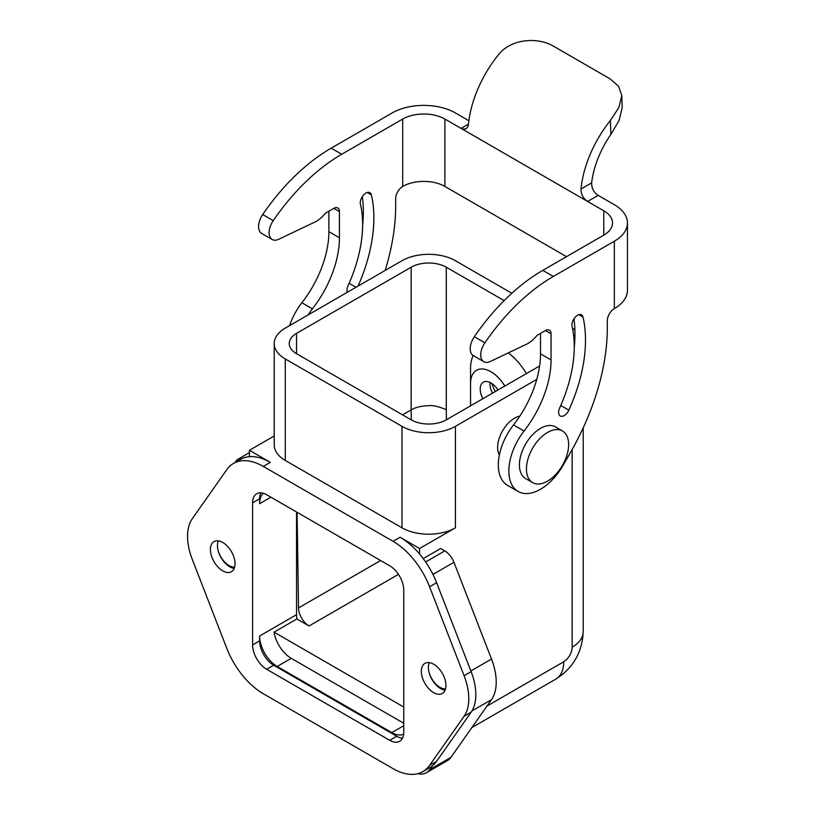 <?xml version="1.0" encoding="UTF-8"?>
<svg xmlns="http://www.w3.org/2000/svg" width="815" height="815" viewBox="0 0 815 815"><rect width="100%" height="100%" fill="white"/><g stroke="black" fill="none" stroke-linecap="round" stroke-linejoin="round"><path stroke-width="1.22" d="M511.82 293.268L455.432 260.719A37.785 21.811 -0 0 0 401.999 260.719L285.291 328.099A37.785 21.811 0 0 0 274.227 343.533A37.785 21.811 0 0 0 285.291 358.957L401.999 426.337A37.785 21.811 0 0 0 455.432 426.337L536.749 379.393M233.477 463.46A59.658 34.444 60 0 1 263.306 466.414L393.044 541.323A59.658 34.444 60 0 1 429.576 586.769L464.081 675.696A49.715 28.698 60 0 1 464.081 716.283L429.576 765.377A59.658 34.444 60 0 1 422.873 771.591A59.658 34.444 60 0 1 393.044 768.637L263.306 693.738A59.658 34.444 60 0 1 226.774 648.282L192.269 559.355A49.715 28.698 60 0 1 192.269 518.768L226.774 469.674A59.658 34.444 60 0 1 233.477 463.46L240.507 459.405A59.658 34.444 60 0 1 241.77 458.733A59.658 34.444 60 0 1 249.431 456.685L249.431 450.288L274.227 435.974M519.817 416.139A23.859 13.774 120 0 0 514.499 418.217A23.859 13.774 120 0 0 499.361 455.045M547.537 481.135A29.829 17.217 120 0 0 567.026 454.852A29.829 17.217 120 0 0 562.452 430.952A29.829 17.217 120 0 0 532.623 448.169A29.829 17.217 120 0 0 532.623 482.612A29.829 17.217 120 0 0 547.537 481.135M562.452 430.952L555.423 426.887A29.829 17.217 120 0 0 525.593 444.114A29.829 17.217 120 0 0 525.593 478.558L532.623 482.612M218.339 540.834A16.402 9.474 -120 0 0 217.442 545.48A16.402 9.474 -120 0 0 234.608 567.138M234.19 568.391A17.4 10.045 60 0 1 217.442 545.48A17.4 10.045 60 0 1 218.277 540.824M445.54 688.92A16.402 9.474 60 0 1 428.364 667.251A16.402 9.474 60 0 1 429.261 662.605M445.112 690.173A17.4 10.045 60 0 1 428.364 667.251A17.4 10.045 60 0 1 429.199 662.605M252.599 502.855L252.599 644.93A19.886 11.481 -120 0 0 266.658 669.278L389.702 740.315A19.886 11.481 -120 0 0 399.645 741.304A19.886 11.481 -120 0 0 403.761 732.196L403.761 590.121A19.886 11.481 -120 0 0 389.702 565.773L266.658 494.736A19.886 11.481 -120 0 0 256.715 493.747A19.886 11.481 -120 0 0 252.599 502.855L259.628 498.79L259.628 503.67A24.857 14.354 60 0 1 263.388 493.289M403.649 734.142A24.857 14.354 60 0 1 391.811 732.604L277.202 666.446A24.857 14.354 60 0 1 259.628 635.995L259.628 640.865A19.886 11.481 60 0 0 273.687 665.223L396.732 736.261A19.886 11.481 60 0 0 402.518 738.166M259.628 498.79A19.886 11.481 60 0 1 260.871 492.831M417.688 773.69A29.829 17.217 -120 0 0 426.469 772.681A29.829 17.217 -120 0 0 429.821 769.574L432.51 765.743A59.658 34.444 60 0 1 429.913 767.536L422.873 771.591M241.77 458.733A14.915 8.608 -120 0 0 237.827 459.324A14.915 8.608 -120 0 0 236.146 460.882L234.924 462.625M249.431 456.685A59.658 34.444 60 0 1 270.336 462.36L249.431 450.288M393.044 541.323L400.084 537.258L419.582 548.515L455.432 527.814A37.785 21.811 180 0 1 401.999 527.814L401.999 426.337M400.084 537.258A59.658 34.444 60 0 1 419.582 554.037L419.582 548.515M285.291 358.957L285.291 460.434L401.999 527.814M285.291 460.434A37.785 21.811 180 0 1 274.227 445.01L274.227 343.533M495.337 391.526A28.831 16.646 60 0 1 491.812 383.447M489.937 382.378A15.159 8.751 -120 0 0 489.886 383.508A15.159 8.751 -120 0 0 492.515 393.156M482.847 398.739A15.159 8.751 60 0 1 483.356 382.154A15.159 8.751 60 0 1 490.946 382.907A15.159 8.751 60 0 1 497.975 390.008M470.55 405.839L470.55 383.508A28.831 16.646 60 0 1 482.796 369.001A28.831 16.646 60 0 1 504.821 386.055M470.55 368.9L470.55 383.508L470.55 368.9A46.73 26.977 -120 0 1 473.169 355.534M526.429 373.576A46.73 26.977 -120 0 0 508.285 352.905M403.761 707.033L274.044 632.145A24.857 14.354 -120 0 0 291.271 658.326L403.761 723.272M274.044 632.145L296.894 618.952A24.857 14.354 60 0 1 296.538 614.683L259.628 635.995M296.538 511.983L296.538 614.683M296.894 618.952L309.058 625.971A14.915 8.608 60 0 1 298.514 607.919L380.615 560.526M297.088 512.299L298.514 607.919M411.29 419.929L411.147 409.894L402.529 414.866M539.611 365.966L446.294 419.837A24.857 14.354 180 0 1 411.147 419.837L296.538 353.679A24.857 14.354 180 0 1 289.264 343.533A24.857 14.354 180 0 1 296.538 333.376L411.147 267.218L411.147 409.894C415.558 407.306 421.416 405.89 428.721 405.676C432.816 405.137 438.674 406.481 446.294 409.721L446.294 267.218L504.128 300.603M411.147 267.218A24.857 14.354 180 0 1 446.294 267.218M470.856 670.969L491.506 659.05A49.715 28.698 60 0 1 491.506 699.647L450.909 757.39A29.829 17.217 60 0 1 447.557 760.507L426.469 772.681M574.891 329.871A37.785 21.811 -0 0 0 572.487 328.302M423.219 558.601L440.671 548.515L444.827 550.92L425.644 561.983M491.506 659.05L453.955 562.279A14.915 8.608 -120 0 0 444.827 550.92M419.582 554.037A59.658 34.444 60 0 1 430.748 570.225L432.358 573.24A59.658 34.444 60 0 1 436.616 582.705L471.111 671.631A49.715 28.698 60 0 1 471.111 712.229L436.616 761.312A59.658 34.444 60 0 1 432.51 765.743M433.641 664.205A17.4 10.045 -120 0 0 424.941 663.349A17.4 10.045 -120 0 0 424.941 683.439A17.4 10.045 -120 0 0 442.341 693.484A17.4 10.045 -120 0 0 445.01 679.537A17.4 10.045 -120 0 0 433.641 664.205M222.719 542.433A17.4 10.045 -120 0 0 214.019 541.567A17.4 10.045 -120 0 0 214.019 561.657A17.4 10.045 -120 0 0 231.419 571.712A17.4 10.045 -120 0 0 234.088 557.766A17.4 10.045 -120 0 0 222.719 542.433M627.438 222.964L627.438 290.354A44.744 25.835 180 0 1 614.337 308.62A9.943 5.736 120 0 0 607.297 320.794L607.297 328.17A178.974 103.332 -60 0 1 570.235 452.896L562.88 465.64A44.744 25.835 -60 0 1 518.136 491.465A44.744 25.835 -60 0 1 524.055 431.013A79.544 45.925 120 0 0 551.052 359.955L551.052 333.783A7.956 4.595 120 0 0 549.412 330.146A7.956 4.595 120 0 0 545.429 330.533L536.993 335.413A24.857 14.354 -60 0 1 526.49 344.236L490.375 361.442A14.915 8.608 -60 0 1 483.835 361.697A14.915 8.608 -60 0 1 484.874 342.82A159.088 91.85 -60 0 1 553.354 276.438L614.337 241.23A44.744 25.835 0 0 0 627.438 222.964A44.744 25.835 0 0 0 614.337 204.697L598.118 195.345M566.517 256.664L444.888 186.441A29.829 17.217 0 0 0 402.702 186.441A9.943 5.736 120 0 0 395.672 198.616L395.672 205.991A178.974 103.332 -60 0 1 385.138 270.458M308.152 314.906A44.744 25.835 -60 0 1 312.43 308.834A79.544 45.925 120 0 0 339.427 237.766L339.427 211.605A7.956 4.595 120 0 0 337.777 207.957A7.956 4.595 120 0 0 333.804 208.355L325.368 213.224A24.857 14.354 -60 0 1 314.865 222.057L278.75 239.253A14.915 8.608 -60 0 1 272.21 239.508L261.666 233.426A14.915 8.608 -60 0 1 262.695 214.549A159.088 91.85 -60 0 1 331.185 148.167L392.158 112.959A44.744 25.835 0 0 1 455.432 112.959L468.89 120.732M362.624 225.246A128.261 74.053 120 0 0 362.308 196.66M289.651 325.582A44.744 25.835 -60 0 1 301.886 302.742A79.544 45.925 120 0 0 328.883 231.684L328.883 211.197M358.07 286.085A128.261 74.053 120 0 0 371.375 194.887A7.956 4.595 120 0 0 369.888 192.676A7.956 4.595 120 0 0 363.154 195.488A7.956 4.595 120 0 0 360.434 204.239A112.358 64.874 -60 0 1 348.036 285.79A7.956 4.595 120 0 0 347.373 292.259M272.21 239.508A14.915 8.608 -60 0 1 273.249 220.641A159.088 91.85 -60 0 1 341.73 154.259L402.702 119.051A29.829 17.217 180 0 1 444.888 119.051L603.783 210.79A29.829 17.217 180 0 1 612.523 222.964A29.829 17.217 180 0 1 603.783 235.148L603.783 210.79M483.835 361.697L473.291 355.605A14.915 8.608 -60 0 1 474.33 336.738A159.088 91.85 -60 0 1 542.81 270.346L603.783 235.148M572.069 326.418A112.358 64.874 -60 0 1 559.661 407.979A7.956 4.595 120 0 0 560.272 415.966A7.956 4.595 120 0 0 568.839 410.179A128.261 74.053 120 0 0 583 317.076A7.956 4.595 120 0 0 581.513 314.855A7.956 4.595 120 0 0 574.789 317.667A7.956 4.595 120 0 0 572.069 326.418M574.249 347.424A128.261 74.053 120 0 0 573.933 318.838M518.136 491.465L507.592 485.383A44.744 25.835 -60 0 1 513.511 424.921A79.544 45.925 120 0 0 540.508 353.863L540.508 333.376M461.056 128.393L587.595 201.448C583.245 198.544 581.044 194.408 581.003 189.039A84.516 48.798 -60 0 1 610.404 120.467L618.819 107.621L621.804 95.62L618.605 86.288L610.14 78.892L553.894 46.424C538.766 37.001 510.74 38.02 497.904 55.512A84.516 48.798 -60 0 0 468.503 124.094L467.881 126.671L466.068 128.862L462.635 129.096L461.056 128.393L468.503 124.094M622.171 107.712L619.105 120.467L610.832 134.455A69.601 40.179 120 0 0 591.639 182.896C591.588 188.296 593.768 192.452 598.159 195.366L587.615 201.458M263.306 466.414L270.336 462.36M403.761 725.707L391.811 732.604M277.202 666.446L291.271 658.326M259.628 503.67L270.875 497.17M252.599 644.93L259.628 640.865M309.058 625.971L398.454 574.361M446.447 419.756L446.294 409.721M296.538 353.679L296.538 333.376M471.956 710.935L491.506 699.647M429.821 769.574L450.909 757.39M563.715 661.77A37.785 21.811 60 0 1 555.881 679.068C573.169 668.015 582.287 652.234 583.214 631.737A37.785 21.811 180 0 1 572.15 647.161A11.93 6.887 -60 0 1 563.715 661.77L486.993 706.065M572.15 449.544L572.15 647.161M455.432 527.814L455.432 426.337M432.948 574.412L453.955 562.279M464.081 716.283L471.111 712.229M429.576 765.377L436.616 761.312M429.576 586.769L436.616 582.705M464.081 675.696L471.111 671.631M266.658 669.278L273.687 665.223M389.702 740.315L396.732 736.261M402.702 186.441L402.702 119.051M349.126 283.325L355.982 287.288M367.219 192.493L371.375 194.887M301.886 302.742L312.43 308.834M328.883 231.684L339.427 237.766M333.804 208.355L339.427 211.605M262.695 214.549L273.249 220.641M331.185 148.167L341.73 154.259M542.81 270.346L553.354 276.438M614.337 308.62L614.337 241.23M444.888 119.051L444.888 186.441M560.751 405.513L568.839 410.179M578.844 314.672L583 317.076M513.511 424.921L524.055 431.013M540.508 353.863L551.052 359.955M545.429 330.533L551.052 333.783M474.33 336.738L484.874 342.82M610.832 134.455L610.404 120.467M581.003 189.039L591.639 182.896M237.827 459.324L249.431 452.62M583.214 631.737L583.214 427.834M471.875 727.571L555.881 679.068M621.804 95.62L622.171 107.702"/></g></svg>
